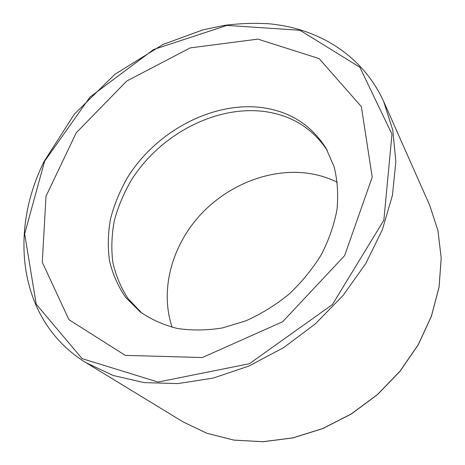 <?xml version="1.0" encoding="UTF-8"?>
<svg xmlns="http://www.w3.org/2000/svg" width="465" height="465" viewBox="0 0 465 465"><rect width="100%" height="100%" fill="white"/><g stroke="black" fill="none" stroke-linecap="round" stroke-linejoin="round"><path stroke-width="0.7" d="M257.889 39.118L319.147 58.596L361.369 106.654L372.209 177.159L344.635 255.605L282.65 321.745L202.339 357.539L125.236 355.37L68.954 319.699L42.28 262.266L46.018 196.201L76.219 132.827L126.724 81.044L190.185 47.907L257.889 39.118M172.16 327.284C159.757 290.718 171.509 246.979 199.415 215.905C227.449 184.907 270.299 167.702 309.225 173.462C319.153 174.985 328.528 177.932 337.352 182.303M141.93 313.195L128.108 298.67C120.795 287.504 115.692 275.297 112.786 262.051C111.152 248.455 111.67 234.622 114.338 220.555C118.162 206.576 123.841 193.08 131.38 180.071C159.53 135.21 214.185 105.758 262.981 111.321C290.811 114.762 312.253 127.823 327.302 150.503M260.417 107.386C289.253 110.903 311.178 124.62 326.192 148.538L334.12 166.825C337.445 180.251 338.41 194.469 337.009 209.471C334.19 224.665 328.999 239.673 321.42 254.489C312.567 268.898 301.82 282.075 289.189 294.025C275.699 304.999 261.237 313.945 245.805 320.856L222.357 327.953C206.652 330.481 191.58 330.638 177.142 328.424C163.343 324.913 151.009 319.385 140.128 311.835L125.736 297.49C118.075 286.37 112.664 274.147 109.496 260.819C107.63 247.113 107.961 233.134 110.501 218.881C114.221 204.699 119.848 190.993 127.381 177.752C155.566 132.089 210.976 101.87 260.417 107.386M429.654 205.164L437.937 230.512L441.198 258.098L439.053 287.033L431.363 316.276L418.233 344.699L400.034 371.157L377.423 394.558L351.284 413.943L322.687 428.55L292.793 437.885L262.806 441.715L233.837 440.088L206.908 433.275L182.844 421.767L206.948 433.299L233.912 440.117L262.899 441.75L292.892 437.92L322.774 428.591L351.354 413.995L377.475 394.622L400.069 371.239L418.256 344.792L431.386 316.374L439.076 287.126L441.215 258.18L437.954 230.559L429.654 205.164L383.759 101.713C362.514 54.835 317.543 27.888 268.055 23.721C253.797 22.936 239.411 23.465 224.886 25.308L203.205 29.777L162.948 44.489L114.913 74.301L74.412 114.082L44.216 161.256C8.533 232.442 18.408 321.414 86.228 362.84L113.262 375.493L144.103 382.614L177.816 383.596L213.22 378.092L248.938 366.042L283.481 347.739L315.357 323.843L343.187 295.339L365.816 263.463L382.404 229.611L392.454 195.219L395.855 161.663L392.797 130.159L383.759 101.713M44.617 161.216L90.041 97.022L153.607 49.511L226.972 25.412L299.977 30.271L359.858 67.245L391.978 134.216L383.858 220.166L332.411 304.558L249.397 363.723L158.065 382.061L82.084 358.62L36.206 304.215L24.657 233.849L44.617 161.216M86.228 362.84L182.844 421.767"/></g></svg>
